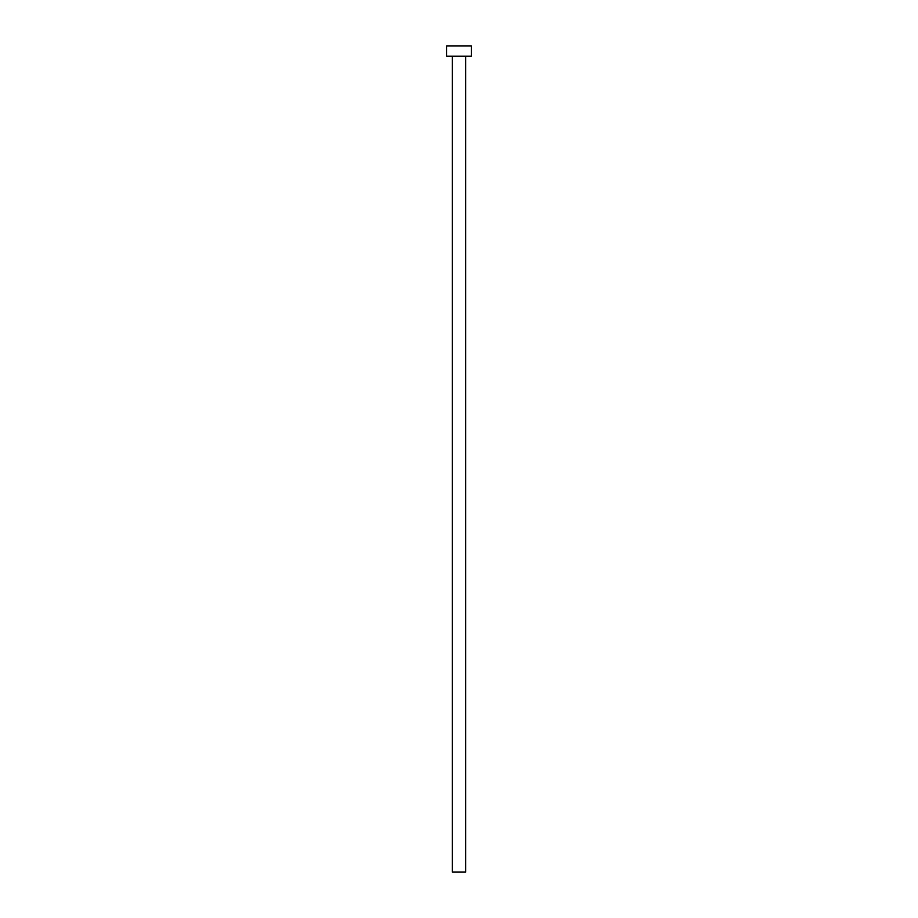 <?xml version="1.0" encoding="UTF-8"?>
<svg xmlns="http://www.w3.org/2000/svg" width="918" height="918" viewBox="0 0 918 918"><rect width="100%" height="100%" fill="white"/><g stroke="black" fill="none" stroke-linecap="round" stroke-linejoin="round"><path stroke-width="0.69" stroke-dasharray="4.59 3.44" d="M465.713 56.227L452.287 56.227L465.713 56.227M446.607 56.227L471.393 56.227M446.607 45.9L471.393 45.9M452.287 872.1L465.713 872.1"/><path stroke-width="1.38" d="M465.713 56.227L465.713 872.1L452.287 872.1L452.287 56.227M471.393 56.227L446.607 56.227L446.607 45.9L471.393 45.9L471.393 56.227"/></g></svg>
